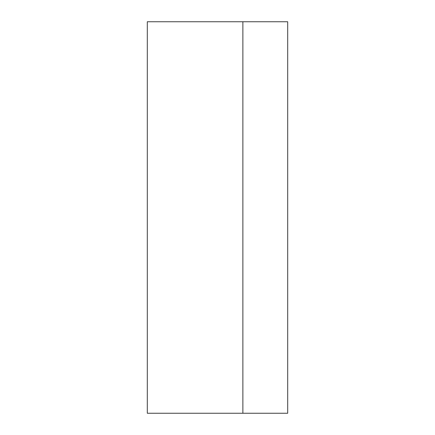 <?xml version="1.0" encoding="UTF-8"?>
<svg xmlns="http://www.w3.org/2000/svg" width="435" height="435" viewBox="0 0 435 435"><rect width="100%" height="100%" fill="white"/><g stroke="black" fill="none" stroke-linecap="round" stroke-linejoin="round"><path stroke-width="0.65" d="M242.871 413.25L242.871 21.75L147.307 21.75L147.307 413.25L242.871 413.25L242.871 21.75L287.693 21.75L287.693 413.25L242.871 413.25"/></g></svg>

